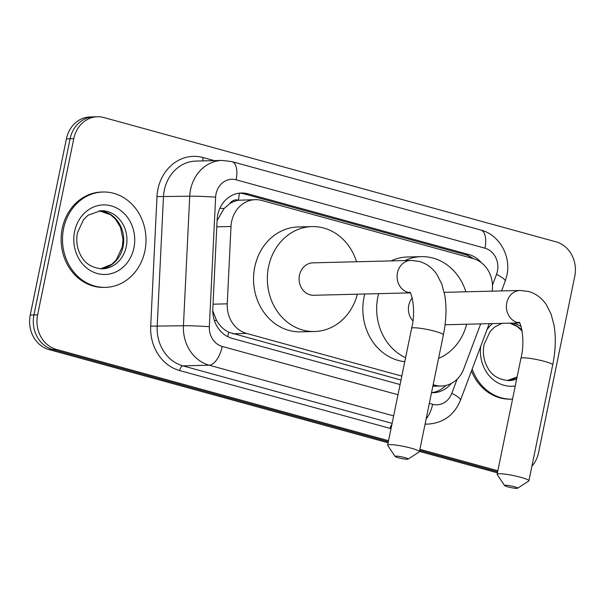 <?xml version="1.0" encoding="UTF-8"?>
<svg xmlns="http://www.w3.org/2000/svg" width="605" height="605" viewBox="0 0 605 605"><rect width="100%" height="100%" fill="white"/><g stroke="black" fill="none" stroke-linecap="round" stroke-linejoin="round"><path stroke-width="0.91" d="M229.688 203.726A28.617 25.055 -91.4 0 1 238.771 200.24L238.34 200.126A9.536 8.349 88.6 0 0 229.688 203.726L224.069 208.536L217.082 220.666M212.763 310.751L216.613 320.552C219.759 325.868 223.805 329.778 228.766 332.289L401.009 380.038M492.175 291.149A28.617 25.055 88.6 0 0 473.155 258.569L261.738 200.452A28.617 25.055 88.6 0 0 255.31 199.665L238.771 200.24M433.157 384.719L435.033 385.234A28.617 25.055 88.6 0 0 441.453 386.028A28.617 25.055 88.6 0 0 463.778 368.853L480.68 323.879M255.31 199.665A28.617 25.055 88.6 0 0 231.004 226.497L227.253 303.839A28.617 25.055 88.6 0 0 246.56 333.431L401.811 376.106M388.554 440.705L56.31 349.38A28.617 25.055 -91.4 0 1 37.623 314.857L73.787 138.666L70.104 138.757A28.617 25.055 -91.4 0 1 93.79 116.856A28.617 25.055 -91.4 0 0 70.104 138.757L33.941 314.948L70.104 138.757L66.414 138.847A28.617 25.055 -91.4 0 1 90.1 116.946L97.481 116.765A28.617 25.055 -91.4 0 1 103.901 117.551L556.063 241.841A28.617 25.055 -91.4 0 1 574.75 276.372L538.586 452.563A28.617 25.055 -91.4 0 1 531.893 466.236M56.31 349.38L52.627 349.471A28.617 25.055 -91.4 0 1 33.941 314.948A28.617 25.055 -91.4 0 0 52.627 349.471L388.342 441.756L52.627 349.471L48.937 349.569A28.617 25.055 -91.4 0 1 30.25 315.039L66.414 138.847M497.635 471.802L419.681 450.37L497.635 471.802M497.423 472.845L419.469 451.413M388.123 442.799L48.937 349.569M481.398 262.729A28.617 25.055 88.6 0 0 469.041 254.599L247.846 193.797A28.617 25.055 88.6 0 0 241.425 193.01A28.617 25.055 88.6 0 0 217.119 219.842L212.801 308.784A28.617 25.055 88.6 0 0 232.108 338.376L400.079 384.546M239.588 193.131A28.617 25.055 -91.4 0 1 244.163 193.887L465.358 254.69A28.617 25.055 -91.4 0 1 473.276 258.6M73.787 138.666A28.617 25.055 -91.4 0 1 97.481 116.765M497.855 470.75L419.893 449.326M445.817 385.476A28.617 25.055 -91.4 0 1 431.524 392.683A28.617 25.055 88.6 0 0 433.339 392.713A28.617 25.055 88.6 0 0 451.141 383.532M512.556 399.134A47.697 41.76 -91.4 0 1 512.064 399.149A47.697 41.76 -91.4 0 1 472.172 369.065M512.064 399.149L510.68 399.179A47.697 41.76 -91.4 0 1 471.469 370.925M63.593 228.516A47.697 41.76 -91.4 0 1 103.069 192.012A47.697 41.76 -91.4 0 1 144.92 250.871A47.697 41.76 -91.4 0 1 105.444 287.375A47.697 41.76 -91.4 0 1 63.593 228.516M105.444 287.375L104.06 287.413A47.697 41.76 -91.4 0 1 62.217 228.554A47.697 41.76 -91.4 0 1 101.693 192.042L103.069 192.012M514.341 486.723A6.678 0.824 -168.4 0 0 507.542 485.376A6.678 0.824 -168.4 0 0 504.6 485.573A6.678 0.824 -168.4 0 0 507.89 486.881A6.678 0.824 -168.4 0 0 517.585 488.235A6.678 0.824 -168.4 0 0 514.341 486.723M504.6 485.573L497.204 474.539A16.214 2.004 11.6 0 1 497.128 474.267A16.214 2.004 11.6 0 1 520.852 477.337A16.214 2.004 11.6 0 1 528.906 480.793A16.214 2.004 11.6 0 1 528.732 481.013L517.585 488.235M412.202 297.978A16.214 14.195 88.6 0 0 408.768 305.298A16.214 14.195 88.6 0 0 412.867 320.839M405.592 357.706A52.469 45.935 -91.4 0 1 377.868 296.805A52.469 45.935 -91.4 0 1 378.609 293.652M404.889 260.558A52.469 45.935 -91.4 0 1 421.292 256.649A52.469 45.935 -91.4 0 1 465.865 291.799M404.775 361.677A52.469 45.935 -91.4 0 1 364.044 297.146A52.469 45.935 -91.4 0 1 364.777 294M391.064 260.899A52.469 45.935 -91.4 0 1 407.467 256.996L421.292 256.649M466.667 324.227A52.469 45.935 -91.4 0 1 438.557 358.417M404.851 457.607A6.678 0.824 -168.4 0 0 398.052 456.261A6.678 0.824 -168.4 0 0 395.11 456.457A6.678 0.824 -168.4 0 0 398.4 457.766A6.678 0.824 -168.4 0 0 408.095 459.119A6.678 0.824 -168.4 0 0 404.851 457.607M395.11 456.457L387.714 445.424A16.214 2.004 11.6 0 1 387.639 445.151A16.214 2.004 11.6 0 1 411.362 448.222A16.214 2.004 11.6 0 1 419.416 451.678A16.214 2.004 11.6 0 1 419.242 451.89L408.095 459.119M409.661 292.192C410.606 290.574 416.603 308.512 411.627 328.311A16.214 2.004 -168.4 0 1 435.343 331.374A16.214 2.004 -168.4 0 1 443.397 334.83C446.316 320.567 446.77 307.363 444.758 295.225L441.816 284.161L437.128 274.829C432.719 268.113 426.782 263.644 419.325 261.436L410.878 260.407L312.891 262.842A16.214 14.195 88.6 0 0 299.467 275.252A16.214 14.195 88.6 0 0 313.7 295.27L410.175 292.873M357.366 294.181A52.469 45.935 -91.4 0 1 314.6 331.51A52.469 45.935 -91.4 0 1 268.567 266.76A52.469 45.935 -91.4 0 1 311.991 226.603A52.469 45.935 -91.4 0 1 356.564 261.761M314.6 331.51L300.776 331.85A52.469 45.935 -91.4 0 1 254.743 267.107A52.469 45.935 -91.4 0 1 298.167 226.951L311.991 226.603M219.887 208.286A28.617 1.157 2.8 0 1 224.069 208.536M469.026 257.435A28.617 13.37 -74.6 0 0 469.14 256.096M227.601 336.607A28.617 13.37 -74.6 0 0 228.766 332.289M214.359 320.423A28.617 1.157 2.8 0 1 216.613 320.552M238.34 200.126A28.617 13.37 -74.6 0 0 239.33 193.161M433.044 385.287L435.033 385.234M232.698 333.771L246.56 333.431M213.02 304.194L227.253 303.839M216.779 226.852L231.004 226.497M30.25 315.039L37.623 314.857M465.358 254.69L469.041 254.599M492.47 285.144L496.516 274.368A19.08 16.706 88.6 0 0 497.423 271.214A19.08 16.706 88.6 0 0 484.968 248.201L236.116 179.798A19.08 16.706 88.6 0 0 216.038 193.872A19.08 16.706 88.6 0 0 215.63 197.162L209.338 326.7A19.08 16.706 88.6 0 0 222.209 346.431L397.984 394.747M496.516 274.368A19.08 3.864 20.6 0 1 505.16 281.31L506.899 275.283C511.263 256.187 499.397 234.732 480.809 230.029A19.08 8.916 105.4 0 1 484.968 248.201M393.643 415.907L209.186 365.208A38.16 33.404 -91.4 0 1 183.436 325.747L189.728 196.209A38.16 33.404 -91.4 0 1 190.56 189.63A38.16 33.404 -91.4 0 1 222.141 160.423L195.869 161.081A38.16 33.404 88.6 0 0 164.288 190.28A38.16 33.404 88.6 0 0 163.463 196.859L157.171 326.397A38.16 33.404 88.6 0 0 182.914 365.859L392.116 423.364M391.034 428.642A42.925 37.578 -91.4 0 1 390.081 428.393L179.655 370.555A42.925 37.578 -91.4 0 1 150.698 326.163L156.99 196.617L189.728 196.209A19.08 0.771 2.8 0 1 215.63 197.162M156.99 196.617A42.925 37.578 -91.4 0 1 203.083 157.55L214.246 160.62M425.058 424.173L428.166 424.097A38.16 33.404 -91.4 0 1 425.088 424.014M209.338 326.7A19.08 0.771 2.8 0 0 183.436 325.747L150.698 326.163M222.209 346.431A19.08 8.916 105.4 0 1 209.186 365.208L182.914 365.859A4.772 2.231 -74.6 0 0 179.655 370.555M429.331 403.361L432.628 404.269A19.08 16.706 88.6 0 0 451.791 393.348L457.108 379.206M391.874 424.536A4.772 2.231 -74.6 0 0 390.081 428.393M203.083 157.55A4.772 2.231 -74.6 0 0 203.106 160.9M432.628 404.269A19.08 8.916 105.4 0 1 426.139 418.91M451.791 393.348A19.08 3.864 20.6 0 1 460.435 400.291L489.241 323.667M480.809 230.029L231.949 161.626A19.08 8.916 105.4 0 1 236.116 179.798M244.163 193.887L247.846 193.797M513.146 323.07A29.078 25.455 -91.4 0 1 521.102 326.624M486.957 329.74A34.803 30.469 -91.4 0 1 492.485 323.584M517.048 377.248A29.078 25.455 -91.4 0 1 507.247 380.583M516.693 378.972A29.078 25.455 -91.4 0 1 508.835 380.598C498.717 379.706 491.668 375.418 487.69 367.734C483.705 360.618 482.495 352.881 484.053 344.532L490.247 331.275L494.724 326.98L501.848 323.35M509.924 323.153A29.078 25.455 -91.4 0 1 521.986 330.201M515.263 385.929A34.803 30.469 -91.4 0 1 480.718 346.332M100.77 210.691A29.078 25.455 -91.4 0 1 126.279 246.575A29.078 25.455 -91.4 0 1 102.215 268.832C92.096 267.939 85.048 263.651 81.07 255.96C77.085 248.852 75.867 241.115 77.432 232.759L83.619 219.509L88.096 215.206L100.77 210.691M74.589 231.541A34.803 30.469 -91.4 0 1 111.199 205.866A34.803 30.469 -91.4 0 1 133.924 247.846A34.803 30.469 -91.4 0 1 97.314 273.52A34.803 30.469 -91.4 0 1 74.589 231.541M99.182 210.797A29.078 25.455 -91.4 0 1 123.057 246.659A29.078 25.455 -91.4 0 1 100.627 268.809L111.713 264.362L116.175 260.052L122.331 246.848L123.004 239.436L120.478 227.261L115.396 219.048L110.443 214.662L99.159 210.797M444.191 292.344L520.179 290.453L528.626 291.474C536.083 293.69 542.012 298.152 546.428 304.875L551.117 314.207L554.051 325.271C556.063 337.409 555.617 350.613 552.698 364.875A16.214 2.004 -168.4 0 0 544.644 361.419A16.214 2.004 -168.4 0 0 520.928 358.357L497.128 474.267M520.179 290.453A16.214 14.195 88.6 0 0 506.756 302.863A16.214 14.195 88.6 0 0 517.343 322.427A16.214 14.195 88.6 0 0 519.415 322.813M410.878 260.407A16.214 14.195 88.6 0 0 397.455 272.817A16.214 14.195 88.6 0 0 408.042 292.381A16.214 14.195 88.6 0 0 410.114 292.775M432.847 386.24L441.453 386.028M428.166 424.097C443.556 422.895 454.31 414.962 460.435 400.291M231.949 161.626L222.141 160.423M501.545 290.914L505.16 281.31M522.123 330.927L517.063 326.435L509.75 323.153M517.101 377.006L507.224 380.575M552.698 364.875L528.906 480.793M518.961 322.238C519.907 320.62 525.904 338.55 520.928 358.357M445.068 324.764L519.476 322.911M411.627 328.311L387.639 445.151M443.397 334.83L419.416 451.678"/></g></svg>

